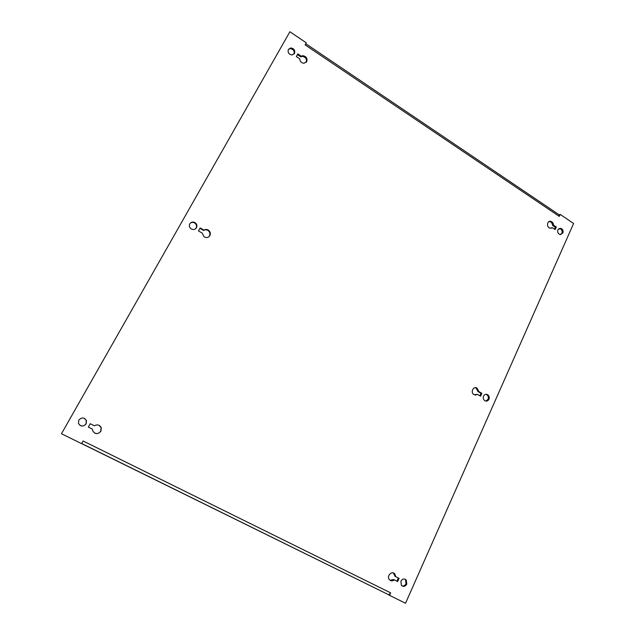 <?xml version="1.0" encoding="UTF-8"?>
<svg xmlns="http://www.w3.org/2000/svg" width="635" height="635" viewBox="0 0 635 635"><rect width="100%" height="100%" fill="white"/><g stroke="black" fill="none" stroke-linecap="round" stroke-linejoin="round"><path stroke-width="0.95" d="M483.553 396.121C482.902 398.002 483.314 399.526 484.799 400.693C486.545 401.558 487.934 401.09 488.958 399.288C489.609 397.391 489.18 395.867 487.688 394.708C485.95 393.867 484.568 394.343 483.553 396.121M485.783 394.311L486.807 394.7C488.299 395.859 488.72 397.383 488.077 399.28L485.807 401.098M189.794 223.822C188.928 225.727 189.333 227.393 191.016 228.806C193.23 230.037 195.048 229.679 196.469 227.743C197.342 225.79 196.898 224.115 195.151 222.71C192.969 221.552 191.183 221.925 189.794 223.822M190.151 223.306C191.587 222.179 193.135 222.099 194.794 223.068C196.54 224.472 196.977 226.147 196.112 228.092L195.675 228.703M199.922 228.33L203.525 230.449L203.898 230.108L200.16 227.909L198.469 230.918L202.216 233.108L204.041 236.776C206.415 238.093 208.359 237.696 209.875 235.609C210.804 233.49 210.328 231.672 208.439 230.164C206.891 229.235 205.383 229.219 203.898 230.108M203.525 230.449C205.002 229.56 206.51 229.584 208.05 230.513C209.939 232.013 210.415 233.823 209.487 235.934L208.836 236.799M288.393 49.411C287.56 52.475 288.766 54.324 292.013 54.967L294.489 53.491C295.307 50.387 294.076 48.538 290.798 47.942L288.393 49.411M288.369 49.443L290.266 48.633C293.545 49.228 294.775 51.07 293.949 54.165L293.941 54.181M557.879 229.727C557.252 231.981 557.935 233.577 559.943 234.513L562.864 233.061C563.491 230.799 562.793 229.195 560.769 228.267L557.879 229.727M558.967 228.489L559.8 228.568C561.816 229.497 562.515 231.084 561.888 233.347L560.776 234.601M297.41 54.642L300.704 56.848L301.252 56.174L297.831 53.888L296.331 56.563L299.752 58.849C299.982 61.492 301.387 62.968 303.959 63.278L306.721 61.674C307.61 58.38 306.316 56.388 302.855 55.697L301.252 56.174M300.704 56.848L302.3 56.372C305.76 57.063 307.046 59.047 306.165 62.333L306.078 62.484M100.941 431.236L101.235 427.601C99.639 424.807 97.361 424.204 94.377 425.783L90.249 423.72L88.344 427.117L92.48 429.181L92.71 430.84C95.155 434.38 97.901 434.515 100.941 431.236M98.981 425.252L101.068 427.522L100.782 431.149C99.123 433.499 96.996 434.102 94.409 432.959M78.796 420.164L78.446 423.347C80.677 426.736 83.248 426.903 86.162 423.847L86.471 420.584C84.225 417.274 81.661 417.131 78.796 420.164M84.336 418.298L86.344 420.521L86.027 423.775C84.447 425.974 82.447 426.514 80.018 425.394M400.883 581.208L401.352 585.319C403.4 587.002 405.201 586.613 406.773 584.144L406.281 580.017C404.241 578.366 402.447 578.755 400.883 581.208M404.932 579.12L405.511 579.636L406.003 583.755C405.035 585.565 403.669 586.256 401.907 585.835M81.613 443.659L83.106 440.992L390.628 592.844L389.501 595.344L405.543 603.25L573.603 223.472L560.205 214.416L559.316 216.408L305.125 44.895L306.292 42.831L289.893 31.75L61.468 433.737L81.613 443.659M390.628 592.844L388.763 594.931L389.501 595.344M398.328 577.977L396.899 581.152L393.565 579.493L390.073 580.287M393.39 572.976L395.002 576.31L395.748 576.683L394.835 573.969C391.906 570.222 386.231 576.143 389.398 579.668C390.906 581.168 392.549 581.231 394.311 579.874L397.653 581.541L399.082 578.35L395.748 576.683M548.942 221.607L549.926 221.678C551.553 222.266 552.426 223.512 552.545 225.425L555.355 227.314L554.53 229.164M552.347 227.703L555.173 229.584L556.323 227.012L553.498 225.123C553.387 223.202 552.514 221.956 550.886 221.369C547.068 220.194 546.163 227.274 550.021 228.163L552.347 227.703L551.013 228.251M475.012 387.715L476.226 388.16L477.957 391.541L481.012 393.335L479.909 395.788M477.544 394.398L480.6 396.192L481.886 393.335L478.822 391.541L477.091 388.16C473.456 385.675 470.146 392.438 473.924 394.652L477.544 394.398L475.123 395.113M92.48 429.181L88.352 427.109M289.893 31.75L61.468 433.737M559.197 214.82L559.316 216.408M559.237 214.741L560.205 214.416M81.701 443.508L388.81 594.828L81.645 443.595M477.957 391.541L478.822 391.541M481.012 393.335L481.886 393.335M552.545 225.425L553.498 225.123M555.355 227.314L556.323 227.012M396.899 581.152L397.653 581.541M393.565 579.493L394.311 579.874M302.3 56.372L302.855 55.697M305.792 43.72L559.149 214.813M405.511 579.636L406.281 580.017M476.226 388.16L477.091 388.16M559.8 228.568L560.769 228.267M549.926 221.678L550.886 221.369M394.089 573.595L394.835 573.969M290.266 48.633L290.798 47.942M486.807 394.7L487.688 394.708"/></g></svg>
